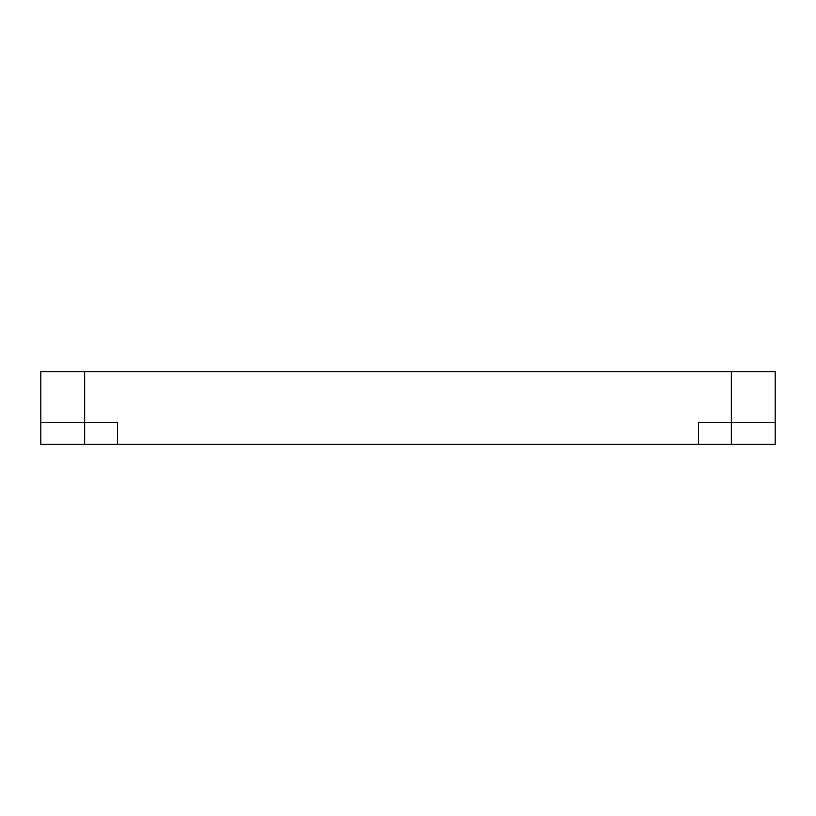 <?xml version="1.0" encoding="UTF-8"?>
<svg xmlns="http://www.w3.org/2000/svg" width="816" height="816" viewBox="0 0 816 816"><rect width="100%" height="100%" fill="white"/><g stroke="black" fill="none" stroke-linecap="round" stroke-linejoin="round"><path stroke-width="1.22" d="M117.524 444.394L117.524 422.474L40.8 422.474L40.8 444.394L775.2 444.394L775.2 422.474L698.476 422.474L698.476 444.394M775.2 422.474L775.2 371.606L40.8 371.606L40.8 422.474M731.35 444.394L731.35 371.606M84.65 444.394L84.65 371.606"/></g></svg>
